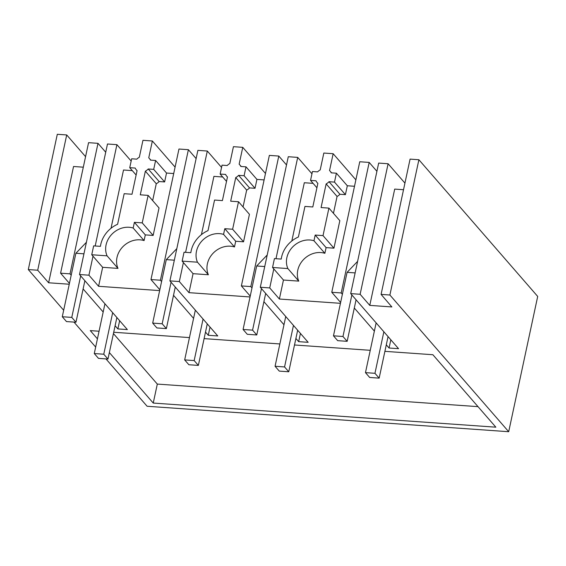 <?xml version="1.0" encoding="UTF-8"?>
<svg xmlns="http://www.w3.org/2000/svg" width="566" height="566" viewBox="0 0 566 566"><rect width="100%" height="100%" fill="white"/><g stroke="black" fill="none" stroke-linecap="round" stroke-linejoin="round"><path stroke-width="0.85" d="M537.7 296.435L508.7 431.709L389.889 295.013L418.89 159.739L537.7 296.435M508.7 431.709L147.11 406.261L105.955 358.908M152.36 140.984L142.95 140.318L139.328 157.235A8.985 7.79 -41 0 0 136.809 159.159L131.645 158.791L129.741 167.685L135.232 168.067A8.334 7.224 -41 0 0 136.321 169.85A8.334 7.224 -41 0 0 137.078 170.585L132.005 194.244L124.166 193.692L117.608 224.263A26.305 22.803 -41 0 0 100.43 246.344L93.645 245.87L91.742 254.757L107.073 255.832A20.539 17.808 -41 0 1 116.228 230.687A20.539 17.808 -41 0 1 129.126 227.27A20.539 17.808 -41 0 1 133.166 228.02L134.39 222.332L142.229 222.884L148.129 195.376L140.283 194.824L145.356 171.165A8.334 7.224 -41 0 0 148.214 168.979L153.704 169.368L155.608 160.482L150.443 160.114A8.985 7.79 -41 0 0 149.396 158.487A8.985 7.79 -41 0 0 148.745 157.843L152.36 140.984L175.085 167.126M238.095 147.011L233.433 146.686L229.817 163.546A8.985 7.79 -41 0 0 227.207 165.52L222.042 165.159L220.139 174.045L225.629 174.427A8.334 7.224 -41 0 0 226.718 176.21A8.334 7.224 -41 0 0 227.475 176.946L222.403 200.605L214.556 200.053L208.005 230.624A26.305 22.803 -41 0 0 190.827 252.705L184.042 252.231L182.139 261.117L197.47 262.2A20.539 17.808 -41 0 1 206.625 237.055A20.539 17.808 -41 0 1 219.523 233.638A20.539 17.808 -41 0 1 223.563 234.388L224.787 228.692L232.626 229.244L238.519 201.744L230.68 201.192L235.753 177.533A8.334 7.224 -41 0 0 238.611 175.347L244.102 175.729L246.005 166.843L240.84 166.482A8.985 7.79 -41 0 0 239.786 164.855A8.985 7.79 -41 0 0 239.142 164.204L242.757 147.344L238.095 147.011M242.757 147.344L265.482 173.486M328.492 153.379L323.83 153.046L320.215 169.906A8.985 7.79 -41 0 0 317.604 171.88L312.439 171.519L310.536 180.405L316.026 180.795A8.334 7.224 -41 0 0 317.116 182.577A8.334 7.224 -41 0 0 317.873 183.313L312.8 206.972L304.954 206.42L298.402 236.984A26.305 22.803 -41 0 0 281.224 259.072L274.439 258.591L272.536 267.477L287.868 268.56A20.539 17.808 -41 0 1 297.023 243.415A20.539 17.808 -41 0 1 309.92 239.998A20.539 17.808 -41 0 1 313.96 240.748L315.184 235.06L323.023 235.612L328.917 208.104L321.078 207.552L326.15 183.893A8.334 7.224 -41 0 0 329.002 181.707L334.499 182.096L336.402 173.203L331.237 172.842A8.985 7.79 -41 0 0 330.183 171.215A8.985 7.79 -41 0 0 329.539 170.564L333.155 153.704L328.492 153.379M333.155 153.704L355.88 179.854M418.89 159.739L410.081 159.117L381.088 294.391L389.889 295.013M85.572 156.655L66.71 134.949L57.3 134.291L28.3 269.565L37.71 270.223L48.626 282.781L69.25 284.231M404.938 183.122L388.106 163.751L360.125 294.278L369.775 305.385L391.863 306.942L381.088 294.391M360.125 294.278L350.694 293.613L398.556 348.677L389.061 348.012L386.295 344.828M341.199 292.947L331.775 292.282L359.757 161.756L369.188 162.421L341.199 292.947L342.38 294.299M354.302 308.017L374.367 331.103M340.626 302.47L331.775 292.282M340.442 303.319L279.378 299.025L269.727 287.917L260.296 287.252L308.159 342.317L298.664 341.652L295.898 338.461M250.809 286.58L241.378 285.922L269.359 155.395L278.79 156.06L250.809 286.58L251.983 287.938M263.905 301.657L283.976 324.743M250.229 296.103L241.378 285.922M250.045 296.959L188.987 292.664L179.33 281.55L169.899 280.892L217.761 335.956L208.274 335.284L205.5 332.101M160.411 280.22L150.981 279.554L178.962 149.035L188.393 149.693L160.411 280.22L161.586 281.571M173.507 295.296L193.579 318.382M159.831 289.742L150.981 279.554M159.647 290.599L98.59 286.297L88.933 275.189L79.502 274.524L127.364 329.589L117.877 328.924L115.103 325.74M70.014 273.859L60.583 273.194L88.565 142.667L97.996 143.332L70.014 273.859L71.189 275.21M83.117 288.929L103.182 312.015M69.434 283.382L60.583 273.194M95.668 347.064L73.962 322.096M63.675 310.26L28.3 269.565M384.901 351.345L432.877 354.726L495.851 427.181L153.244 403.063L109.351 352.568M97.43 338.843L90.27 330.608L99.064 331.23M370.249 350.312L294.504 344.984M279.852 343.951L204.107 338.624M189.461 337.591L113.709 332.256M369.775 305.385L394.707 189.101L403.523 189.723M388.106 163.751L378.675 163.086L350.694 293.613M390.83 339.791L389.061 348.012M369.188 162.421L376.914 171.314M354.5 186.271L347.319 185.768L345.409 194.654L334.499 182.096M333.452 213.318L337.067 196.452A8.334 7.224 -41 0 0 339.918 194.265L345.409 194.654M328.917 208.104L339.833 220.662L333.94 248.17L323.023 235.612M279.378 299.025L283.453 280.036L298.784 281.118A20.539 17.808 -41 0 1 307.939 255.974A20.539 17.808 -41 0 1 320.837 252.556A20.539 17.808 -41 0 1 324.877 253.306L326.094 247.618L333.94 248.17M478.008 406.65L157.313 384.081L113.426 333.579M153.244 403.063L157.313 384.081M324.877 253.306L313.96 240.748M298.784 281.118L287.868 268.56M326.094 247.618L315.184 235.06M337.067 196.452L326.15 183.893M339.918 194.265L329.002 181.707M336.402 173.203L347.319 185.768M66.71 134.949L37.71 270.223M83.308 167.182L73.552 166.496L48.626 282.781M148.129 195.376L159.039 207.941L153.145 235.442L145.306 234.89L144.082 240.578A20.539 17.808 -41 0 0 140.043 239.835A20.539 17.808 -41 0 0 127.145 243.253A20.539 17.808 -41 0 0 117.99 268.39L102.658 267.315L98.59 286.297M173.705 173.543L166.524 173.04L164.621 181.927L153.704 169.368M152.657 200.59L156.273 183.724A8.334 7.224 -41 0 0 159.131 181.537L164.621 181.927M102.658 267.315L93.001 256.207L88.933 275.189M79.502 274.524L107.483 143.997L116.914 144.663L95.194 245.977M119.638 320.703L117.877 328.924M97.996 143.332L105.722 152.226M116.914 144.663L131.163 161.055M132.303 170.635L123.515 170.012L111.028 228.268M136.123 175.028L129.741 167.685M93.001 256.207L91.742 254.757M117.99 268.39L107.073 255.832M144.082 240.578L133.166 228.02M278.79 156.06L286.516 164.947M300.433 333.424L298.664 341.652M311.951 173.783L297.709 157.39L288.278 156.725L260.296 287.252M197.47 262.2L208.387 274.758A20.539 17.808 -41 0 1 217.542 249.613A20.539 17.808 -41 0 1 230.44 246.196A20.539 17.808 -41 0 1 234.48 246.946L223.563 234.388M234.48 246.946L235.704 241.25L224.787 228.692M235.704 241.25L243.543 241.802L232.626 229.244M243.543 241.802L249.436 214.302L238.519 201.744M243.055 206.951L246.67 190.091L235.753 177.533M246.67 190.091A8.334 7.224 -41 0 0 249.521 187.905L238.611 175.347M249.521 187.905L255.018 188.287L244.102 175.729M246.005 166.843L256.922 179.401L255.018 188.287M264.103 179.91L256.922 179.401M313.097 183.356L304.31 182.74L291.823 240.996M297.709 157.39L275.989 258.704M316.918 187.756L310.536 180.405M283.453 280.036L272.536 267.477M273.795 268.928L269.727 287.917M208.387 274.758L193.056 273.675L188.987 292.664M188.393 149.693L196.119 158.586M210.036 327.063L208.274 335.284M221.554 167.416L207.312 151.03L197.881 150.365L169.899 280.892M145.306 234.89L134.39 222.332M153.145 235.442L142.229 222.884M156.273 183.724L145.356 171.165M159.131 181.537L148.214 168.979M155.608 160.482L166.524 173.04M222.7 176.995L213.913 176.373L201.425 234.635M207.312 151.03L185.591 252.337M226.52 181.389L220.139 174.045M193.056 273.675L182.139 261.117M183.398 262.567L179.33 281.55M374.954 373.305L365.466 372.633L369.662 377.465L379.156 378.138L374.954 373.305L383.861 331.775M365.466 372.633L376.135 322.882M356.064 299.796L347.163 341.326L337.676 340.661L333.473 335.829L342.968 336.494L351.868 294.964M347.163 341.326L342.968 336.494M355.13 272.911L347.085 272.345L333.473 335.829M357.606 261.365L347.085 272.345M379.156 378.138L388.057 336.6M284.556 366.938L275.069 366.273L279.264 371.105L288.759 371.77L284.556 366.938L293.464 325.408M275.069 366.273L285.738 316.521M265.673 293.436L256.766 334.966L247.278 334.294L243.076 329.469L252.57 330.134L261.471 288.603M256.766 334.966L252.57 330.134M264.732 266.551L256.688 265.985L243.076 329.469M267.209 255.004L256.688 265.985M288.759 371.77L297.659 330.24M194.166 360.577L184.672 359.912L188.874 364.745L198.362 365.41L194.166 360.577L203.067 319.047M184.672 359.912L195.341 310.154M175.276 287.068L166.369 328.598L156.881 327.933L152.679 323.101L162.173 323.773L171.074 282.243M166.369 328.598L162.173 323.773M174.335 260.19L166.291 259.624L152.679 323.101M176.811 248.644L166.291 259.624M198.362 365.41L207.262 323.879M103.769 354.217L94.274 353.545L98.477 358.377L107.965 359.049L103.769 354.217L112.669 312.687M94.274 353.545L104.943 303.793M84.879 280.708L75.971 322.238L66.484 321.573L62.281 316.741L71.776 317.406L80.676 275.875M75.971 322.238L71.776 317.406M83.938 253.823L75.894 253.257L62.281 316.741M86.414 242.276L75.894 253.257M107.965 359.049L116.872 317.519M331.626 172.871L330.183 171.215M137.057 170.691L136.321 169.85M241.229 166.51L239.786 164.855M317.844 183.419L317.116 182.577M150.832 160.143L149.396 158.487M227.447 177.059L226.718 176.21"/></g></svg>
